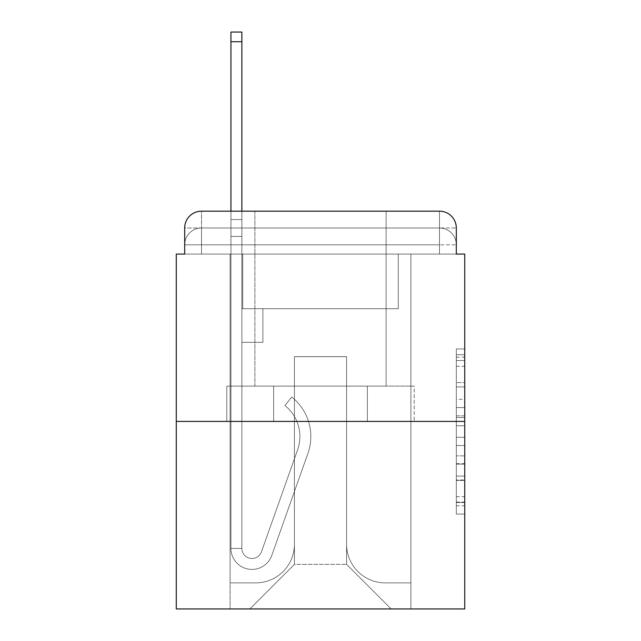 <?xml version="1.0" encoding="UTF-8"?>
<svg xmlns="http://www.w3.org/2000/svg" width="641" height="641" viewBox="0 0 641 641"><rect width="100%" height="100%" fill="white"/><g stroke="black" fill="none" stroke-linecap="round" stroke-linejoin="round"><path stroke-width="0.48" stroke-dasharray="3.21 2.4" d="M456.312 399.311L456.312 425.728L464.725 425.728L464.725 505.797L464.725 357.213L464.725 425.728L456.312 425.728L456.312 354.737L456.312 514.05L456.312 348.96L456.312 502.496L464.725 502.496L456.312 502.496L464.725 502.496L456.312 502.496L456.312 476.079L456.312 514.05L464.725 514.05L464.725 348.96L464.725 502.087L464.725 437.282L456.312 437.282L464.725 437.282L464.725 476.079L464.725 360.514L456.312 360.514L464.725 360.514L464.725 514.05L464.725 357.213L464.725 514.05L456.312 514.05L456.312 348.96L464.725 348.96L464.725 357.213L464.725 348.96L464.725 357.213L464.725 348.96L464.725 354.737L464.725 348.96L456.312 348.96L456.312 360.514L464.725 360.514L456.312 360.514L456.312 399.311L464.725 399.311M201.506 254.06L184.688 254.06L184.688 244.814L439.494 244.814L184.688 244.814L201.506 244.814L201.506 227.996L439.494 227.996L201.506 227.996L439.494 227.996L439.494 244.814L456.312 244.814L439.494 244.814L439.494 227.996L439.494 244.814L456.312 244.814L439.494 244.814L456.312 244.814L439.494 244.814L456.312 244.814L439.494 244.814L456.312 244.814L439.494 244.814L456.312 244.814L439.494 244.814L456.312 244.814L439.494 244.814L439.494 227.996L439.494 244.814L439.494 227.996L439.494 244.814L439.494 227.996L439.494 244.814L439.494 227.996L439.494 244.814L439.494 227.996L439.494 244.814L439.494 227.996L456.312 227.996L201.506 227.996L439.494 227.996L201.506 227.996L439.494 227.996L201.506 227.996L439.494 227.996L439.494 254.06L184.688 254.06L184.688 244.814L201.506 244.814L201.506 227.996L184.688 227.996A16.818 16.818 0 0 1 201.506 211.177L439.494 211.177L201.506 211.177A16.818 16.818 0 0 0 184.688 227.996L201.506 227.996A16.818 16.818 0 0 0 184.688 244.814L201.506 244.814L184.688 244.814L201.506 244.814L184.688 244.814L201.506 244.814L184.688 244.814L201.506 244.814L184.688 244.814L184.688 254.06L184.688 244.814L184.688 254.06L184.688 244.814L184.688 254.06L176.275 254.06L176.275 608.95L464.725 608.95L464.725 254.06L456.312 254.06L456.312 227.996A16.818 16.818 0 0 0 439.494 211.177A16.818 16.818 0 0 1 456.312 227.996L456.312 254.06L184.688 254.06L184.688 227.996L184.688 254.06L456.312 254.06L439.494 254.06L456.312 254.06L439.494 254.06L456.312 254.06L439.494 254.06L456.312 254.06L439.494 254.06L456.312 254.06L439.494 254.06L456.312 254.06L439.494 254.06L456.312 254.06L439.494 254.06L439.494 211.177A16.818 16.818 0 0 1 456.312 227.996A16.818 16.818 0 0 0 439.494 211.177L439.494 227.996A16.818 16.818 0 0 1 456.312 244.814A16.818 16.818 0 0 0 439.494 227.996A16.818 16.818 0 0 1 456.312 244.814A16.818 16.818 0 0 0 439.494 227.996A16.818 16.818 0 0 1 456.312 244.814A16.818 16.818 0 0 0 439.494 227.996A16.818 16.818 0 0 1 456.312 244.814L456.312 254.06L439.494 254.06L439.494 244.814L439.494 254.06L439.494 244.814L439.494 254.06L439.494 244.814L439.494 254.06L439.494 244.814L439.494 254.06L439.494 244.814L439.494 254.06L439.494 244.814L439.494 254.06L439.494 244.814L439.494 254.06L201.506 254.06L201.506 244.814L184.688 244.814L201.506 244.814L201.506 227.996A16.818 16.818 0 0 0 184.688 244.814A16.818 16.818 0 0 1 201.506 227.996A16.818 16.818 0 0 0 184.688 244.814A16.818 16.818 0 0 1 201.506 227.996A16.818 16.818 0 0 0 184.688 244.814A16.818 16.818 0 0 1 201.506 227.996L201.506 254.06L201.506 227.996L201.506 254.06L201.506 227.996L201.506 254.06L201.506 244.814L201.506 254.06L201.506 244.814L201.506 254.06L201.506 244.814L201.506 254.06L201.506 244.814L201.506 254.06L201.506 244.814L201.506 254.06L184.688 254.06L201.506 254.06M386.098 211.177L386.098 386.098L254.902 386.098L386.098 386.098L254.902 386.098L254.902 211.177L386.098 211.177L254.902 211.177L386.098 211.177L254.902 211.177L386.098 211.177L386.098 386.098L254.902 386.098L254.902 211.177M464.725 415.825L464.725 407.572L464.725 415.825L456.312 415.825L456.312 382.597L456.312 480.413L456.312 455.855L464.725 455.855L456.312 455.855L456.312 514.05L464.725 514.05L456.312 514.05L464.725 514.05L456.312 514.05L456.312 348.96L464.725 348.96L456.312 348.96L464.725 348.96L456.312 348.96L456.312 415.825L464.725 415.825M176.275 421.417L464.725 421.417M230.936 211.177L241.873 211.177L241.873 219.583L241.873 32.05L241.873 308.73L262.89 308.73L241.873 308.73L262.89 308.73L241.873 308.73L241.873 548.4A10.088 10.088 0 0 0 261.472 551.773A10.088 10.088 0 0 1 241.873 548.4A10.088 10.088 0 0 0 261.472 551.773L297.624 449.758A39.526 39.526 0 0 0 284.941 405.593A39.526 39.526 0 0 1 297.624 449.758A39.526 39.526 0 0 0 284.941 405.593L291.735 397.027A50.455 50.455 0 0 1 307.928 453.403L271.776 555.427A21.025 21.025 0 0 1 230.936 548.4L230.936 219.583L241.873 219.583L241.873 32.05L241.873 308.73L241.873 32.05L241.873 308.73L262.89 308.73L262.89 342.366L262.89 308.73L262.89 342.366L241.873 342.366L241.873 548.4L230.936 548.4L230.936 219.583L241.873 219.583L241.873 32.05L241.873 308.73L262.89 308.73L241.873 308.73L241.873 342.366L241.873 32.05L230.936 32.05L230.936 236.401L230.936 219.583L241.873 219.583L241.873 308.73L262.89 308.73L241.873 308.73L262.89 308.73L262.89 342.366L241.873 342.366L241.873 548.4L230.936 548.4L230.936 219.583L241.873 219.583L230.936 219.583L241.873 219.583L230.936 219.583L230.936 32.05L230.936 236.401L230.936 219.583L241.873 219.583L230.936 219.583L241.873 219.583L230.936 219.583L230.936 32.05L230.936 236.401L230.936 219.583L241.873 219.583L230.936 219.583L241.873 219.583L230.936 219.583L230.936 32.05L230.936 236.401L230.936 219.583L241.873 219.583L230.936 219.583L241.873 219.583L230.936 219.583L230.936 32.05L230.936 236.401L230.936 219.583L241.873 219.583L230.936 219.583L241.873 219.583L241.873 548.4A10.088 10.088 0 0 0 261.472 551.773L297.624 449.758A39.526 39.526 0 0 0 284.941 405.593L291.735 397.027A50.455 50.455 0 0 1 307.928 453.403L271.776 555.427A21.025 21.025 0 0 1 230.936 548.4L230.936 236.401L241.873 236.401L241.873 219.583L230.936 219.583L230.936 32.05L230.936 236.401L241.873 236.401L241.873 308.73L241.873 219.583L230.936 219.583L241.873 219.583L230.936 219.583L230.936 41.721L230.936 236.401L241.873 236.401L241.873 308.73L262.89 308.73L262.89 342.366L241.873 342.366L241.873 308.73L262.89 308.73L241.873 308.73L241.873 548.4A10.088 10.088 0 0 0 261.472 551.773A10.088 10.088 0 0 1 241.873 548.4L230.936 548.4L230.936 236.401L241.873 236.401L241.873 308.73L262.89 308.73L241.873 308.73L262.89 308.73L262.89 342.366L241.873 342.366L241.873 548.4L230.936 548.4L230.936 236.401L241.873 236.401L241.873 342.366L241.873 308.73L262.89 308.73L262.89 342.366L262.89 308.73L241.873 308.73L262.89 308.73L241.873 308.73L241.873 548.4A10.088 10.088 0 0 0 261.472 551.773L297.624 449.758A39.526 39.526 0 0 0 284.941 405.593A39.526 39.526 0 0 1 297.624 449.758A39.526 39.526 0 0 0 284.941 405.593L291.735 397.027A50.455 50.455 0 0 1 307.928 453.403L271.776 555.427A21.025 21.025 0 0 1 230.936 548.4L230.936 236.401L241.873 236.401L241.873 308.73L262.89 308.73L262.89 342.366L262.89 308.73L262.89 342.366L241.873 342.366L241.873 548.4A10.088 10.088 0 0 0 261.472 551.773L297.624 449.758A39.526 39.526 0 0 0 284.941 405.593L291.735 397.027A50.455 50.455 0 0 1 307.928 453.403L271.776 555.427A21.025 21.025 0 0 1 230.936 548.4L230.936 236.401L241.873 236.401L241.873 308.73L262.89 308.73L241.873 308.73L241.873 342.366L241.873 308.73L262.89 308.73L241.873 308.73L262.89 308.73L262.89 342.366L241.873 342.366L241.873 548.4L230.936 548.4L230.936 236.401L241.873 236.401L241.873 548.4L230.936 548.4L230.936 236.401L241.873 236.401L230.936 236.401L241.873 236.401L230.936 236.401L241.873 236.401L230.936 236.401L241.873 236.401L230.936 236.401L230.936 548.4L230.936 219.583L241.873 219.583L230.936 219.583L241.873 219.583L230.936 219.583L230.936 211.177M346.573 544.193A38.684 38.684 0 0 0 385.257 582.877A38.684 38.684 0 0 1 346.573 544.193L346.573 356.66L346.573 544.193A38.684 38.684 0 0 0 385.257 582.877L410.905 582.877L385.257 582.877A38.684 38.684 0 0 1 346.573 544.193L346.573 356.66L294.427 356.66L346.573 356.66L346.573 544.193A38.684 38.684 0 0 0 385.257 582.877L410.905 582.877L385.257 582.877A38.684 38.684 0 0 1 346.573 544.193L346.573 356.66L294.427 356.66L294.427 544.193L294.427 356.66L346.573 356.66L346.573 544.193A38.684 38.684 0 0 0 385.257 582.877L410.905 582.877L385.257 582.877A38.684 38.684 0 0 1 346.573 544.193L346.573 356.66L294.427 356.66L294.427 544.193A38.684 38.684 0 0 1 255.743 582.877A38.684 38.684 0 0 0 294.427 544.193L294.427 356.66L346.573 356.66L346.573 544.193A38.684 38.684 0 0 0 385.257 582.877L410.905 582.877L385.257 582.877A38.684 38.684 0 0 1 346.573 544.193L346.573 356.66L294.427 356.66L294.427 544.193A38.684 38.684 0 0 1 255.743 582.877L230.095 582.877L255.743 582.877A38.684 38.684 0 0 0 294.427 544.193L294.427 356.66L346.573 356.66L346.573 544.193A38.684 38.684 0 0 0 385.257 582.877L410.905 582.877L385.257 582.877A38.684 38.684 0 0 1 346.573 544.193L346.573 356.66L294.427 356.66L294.427 544.193A38.684 38.684 0 0 1 255.743 582.877L230.095 582.877L255.743 582.877A38.684 38.684 0 0 0 294.427 544.193L294.427 356.66L346.573 356.66L346.573 544.193A38.684 38.684 0 0 0 385.257 582.877L410.905 582.877L385.257 582.877A38.684 38.684 0 0 1 346.573 544.193L346.573 356.66L294.427 356.66L294.427 544.193A38.684 38.684 0 0 1 255.743 582.877L230.095 582.877L255.743 582.877A38.684 38.684 0 0 0 294.427 544.193L294.427 356.66L346.573 356.66L346.573 544.193M230.095 254.06L230.095 582.877L255.743 582.877A38.684 38.684 0 0 0 294.427 544.193A38.684 38.684 0 0 1 255.743 582.877L230.095 582.877L230.095 254.06L242.715 254.06L242.715 308.73L398.285 308.73L242.715 308.73L398.285 308.73L242.715 308.73L398.285 308.73L242.715 308.73L398.285 308.73L242.715 308.73L398.285 308.73L242.715 308.73L398.285 308.73L242.715 308.73L398.285 308.73L242.715 308.73L398.285 308.73L242.715 308.73L242.715 254.06L230.095 254.06L230.095 582.877L230.095 254.06L242.715 254.06L242.715 308.73L242.715 254.06L230.095 254.06L230.095 582.877L230.095 254.06L242.715 254.06L242.715 308.73L242.715 254.06L230.095 254.06L230.095 582.877L230.095 254.06L242.715 254.06L242.715 308.73L242.715 254.06L230.095 254.06L230.095 582.877L230.095 254.06L242.715 254.06L242.715 308.73L242.715 254.06L230.095 254.06L230.095 582.877L230.095 254.06L242.715 254.06L242.715 308.73L242.715 254.06L230.095 254.06L230.095 582.877L255.743 582.877A38.684 38.684 0 0 0 294.427 544.193L294.427 356.66L294.427 544.193A38.684 38.684 0 0 1 255.743 582.877A38.684 38.684 0 0 0 294.427 544.193L294.427 356.66L346.573 356.66L294.427 356.66L294.427 544.193A38.684 38.684 0 0 1 255.743 582.877L230.095 582.877L230.095 254.06L242.715 254.06L242.715 308.73L242.715 254.06L230.095 254.06L230.095 608.95L249.862 608.95L230.095 608.95L230.095 254.06L242.715 254.06L242.715 308.73L242.715 254.06L230.095 254.06M398.285 254.06L398.285 308.73L398.285 254.06L410.905 254.06L410.905 582.877L385.257 582.877L410.905 582.877L410.905 254.06L398.285 254.06L398.285 308.73L398.285 254.06L410.905 254.06L410.905 582.877L410.905 254.06L398.285 254.06L398.285 308.73L398.285 254.06L410.905 254.06L410.905 582.877L410.905 254.06L398.285 254.06L398.285 308.73L398.285 254.06L410.905 254.06L410.905 582.877L410.905 254.06L398.285 254.06L398.285 308.73L398.285 254.06L410.905 254.06L410.905 582.877L410.905 254.06L398.285 254.06L398.285 308.73L398.285 254.06L410.905 254.06L410.905 582.877L410.905 254.06L398.285 254.06L398.285 308.73L398.285 254.06L410.905 254.06L410.905 582.877L410.905 254.06L398.285 254.06L398.285 308.73L398.285 254.06L410.905 254.06L410.905 608.95L249.862 608.95L410.905 608.95L410.905 254.06L398.285 254.06M346.573 356.66L346.573 564.376L346.573 356.66L294.427 356.66L294.427 564.376L346.573 564.376L294.427 564.376L294.427 356.66L294.427 564.376L249.862 608.95L294.427 564.376L249.862 608.95L294.427 564.376L294.427 356.66L346.573 356.66L346.573 564.376L391.138 608.95L346.573 564.376L391.138 608.95L346.573 564.376L346.573 356.66L294.427 356.66L346.573 356.66M273.643 421.417L414.206 421.417L273.643 421.417L273.643 386.098L226.794 386.098L414.206 386.098L273.643 386.098L273.643 421.417L273.643 386.098L226.794 386.098L226.794 421.417L226.794 386.098L367.357 386.098L367.357 421.417L414.206 421.417L367.357 421.417L367.357 386.098L414.206 386.098L414.206 421.417L414.206 386.098L273.643 386.098L273.643 421.417M201.506 211.177A16.818 16.818 0 0 0 184.688 227.996A16.818 16.818 0 0 1 201.506 211.177L201.506 227.996L201.506 211.177M367.357 386.098L367.357 421.417L367.357 386.098M456.312 425.728L464.725 425.728L456.312 425.728M456.312 354.737L456.312 348.96L456.312 354.737L464.725 354.737L456.312 354.737M456.312 480.005L456.312 445.543L456.312 480.005L464.725 480.005L456.312 480.005M456.312 445.543L456.312 437.282L464.725 437.282L456.312 437.282L456.312 445.543L464.725 445.543L456.312 445.543M456.312 382.597L456.312 360.514L456.312 382.597L464.725 382.597L456.312 382.597M456.312 348.96L464.725 348.96L456.312 348.96L456.312 357.213L456.312 348.96L464.725 348.96M456.312 514.05L464.725 514.05L456.312 514.05L456.312 505.797L456.312 514.05M261.472 551.773A10.088 10.088 0 0 1 241.873 548.4A10.088 10.088 0 0 0 261.472 551.773L297.624 449.758A39.526 39.526 0 0 0 284.941 405.593A39.526 39.526 0 0 1 297.624 449.758A39.526 39.526 0 0 0 284.941 405.593L291.735 397.027A50.455 50.455 0 0 1 307.928 453.403L271.776 555.427A21.025 21.025 0 0 1 230.936 548.4A21.025 21.025 0 0 0 271.776 555.427A21.025 21.025 0 0 1 230.936 548.4A21.025 21.025 0 0 0 271.776 555.427A21.025 21.025 0 0 1 230.936 548.4A21.025 21.025 0 0 0 271.776 555.427A21.025 21.025 0 0 1 230.936 548.4A21.025 21.025 0 0 0 271.776 555.427A21.025 21.025 0 0 1 230.936 548.4A21.025 21.025 0 0 0 271.776 555.427A21.025 21.025 0 0 1 230.936 548.4A21.025 21.025 0 0 0 271.776 555.427A21.025 21.025 0 0 1 230.936 548.4L241.873 548.4A10.088 10.088 0 0 0 261.472 551.773L297.624 449.758A39.526 39.526 0 0 0 284.941 405.593L291.735 397.027A50.455 50.455 0 0 1 307.928 453.403L271.776 555.427A21.025 21.025 0 0 1 230.936 548.4L241.873 548.4A10.088 10.088 0 0 0 261.472 551.773A10.088 10.088 0 0 1 241.873 548.4A10.088 10.088 0 0 0 261.472 551.773L297.624 449.758A39.526 39.526 0 0 0 284.941 405.593A39.526 39.526 0 0 1 297.624 449.758A39.526 39.526 0 0 0 284.941 405.593L291.735 397.027A50.455 50.455 0 0 1 307.928 453.403L271.776 555.427A21.025 21.025 0 0 1 230.936 548.4A21.025 21.025 0 0 0 271.776 555.427A21.025 21.025 0 0 1 230.936 548.4L241.873 548.4L230.936 548.4A21.025 21.025 0 0 0 271.776 555.427A21.025 21.025 0 0 1 230.936 548.4A21.025 21.025 0 0 0 271.776 555.427A21.025 21.025 0 0 1 230.936 548.4L241.873 548.4A10.088 10.088 0 0 0 261.472 551.773L297.624 449.758A39.526 39.526 0 0 0 284.941 405.593L291.735 397.027A50.455 50.455 0 0 1 307.928 453.403L271.776 555.427A21.025 21.025 0 0 1 230.936 548.4L241.873 548.4A10.088 10.088 0 0 0 261.472 551.773A10.088 10.088 0 0 1 241.873 548.4A10.088 10.088 0 0 0 261.472 551.773L297.624 449.758A39.526 39.526 0 0 0 284.941 405.593A39.526 39.526 0 0 1 297.624 449.758A39.526 39.526 0 0 0 284.941 405.593L291.735 397.027A50.455 50.455 0 0 1 307.928 453.403L271.776 555.427A21.025 21.025 0 0 1 230.936 548.4A21.025 21.025 0 0 0 271.776 555.427A21.025 21.025 0 0 1 230.936 548.4L241.873 548.4A10.088 10.088 0 0 0 261.472 551.773L297.624 449.758A39.526 39.526 0 0 0 284.941 405.593L291.735 397.027A50.455 50.455 0 0 1 307.928 453.403L271.776 555.427A21.025 21.025 0 0 1 230.936 548.4L241.873 548.4A10.088 10.088 0 0 0 261.472 551.773A10.088 10.088 0 0 1 241.873 548.4A10.088 10.088 0 0 0 261.472 551.773L297.624 449.758A39.526 39.526 0 0 0 284.941 405.593A39.526 39.526 0 0 1 297.624 449.758L261.472 551.773A10.088 10.088 0 0 1 241.873 548.4L230.936 548.4A21.025 21.025 0 0 0 271.776 555.427A21.025 21.025 0 0 1 230.936 548.4L241.873 548.4A10.088 10.088 0 0 0 261.472 551.773L297.624 449.758A39.526 39.526 0 0 0 284.941 405.593L291.735 397.027A50.455 50.455 0 0 1 307.928 453.403L271.776 555.427L307.928 453.403A50.455 50.455 0 0 0 291.735 397.027A50.455 50.455 0 0 1 307.928 453.403A50.455 50.455 0 0 0 291.735 397.027A50.455 50.455 0 0 1 307.928 453.403A50.455 50.455 0 0 0 291.735 397.027A50.455 50.455 0 0 1 307.928 453.403A50.455 50.455 0 0 0 291.735 397.027A50.455 50.455 0 0 1 307.928 453.403A50.455 50.455 0 0 0 291.735 397.027A50.455 50.455 0 0 1 307.928 453.403A50.455 50.455 0 0 0 291.735 397.027A50.455 50.455 0 0 1 307.928 453.403A50.455 50.455 0 0 0 291.735 397.027A50.455 50.455 0 0 1 307.928 453.403A50.455 50.455 0 0 0 291.735 397.027A50.455 50.455 0 0 1 307.928 453.403A50.455 50.455 0 0 0 291.735 397.027A50.455 50.455 0 0 1 307.928 453.403A50.455 50.455 0 0 0 291.735 397.027A50.455 50.455 0 0 1 307.928 453.403A50.455 50.455 0 0 0 291.735 397.027L284.941 405.593A39.526 39.526 0 0 1 297.624 449.758L261.472 551.773A10.088 10.088 0 0 1 241.873 548.4A10.088 10.088 0 0 0 261.472 551.773L297.624 449.758A39.526 39.526 0 0 0 284.941 405.593L291.735 397.027L284.941 405.593A39.526 39.526 0 0 1 297.624 449.758L261.472 551.773A10.088 10.088 0 0 1 241.873 548.4L241.873 308.73L262.89 308.73L262.89 342.366L241.873 342.366L241.873 548.4A10.088 10.088 0 0 0 261.472 551.773L297.624 449.758A39.526 39.526 0 0 0 284.941 405.593L291.735 397.027L284.941 405.593A39.526 39.526 0 0 1 297.624 449.758L261.472 551.773A10.088 10.088 0 0 1 241.873 548.4L241.873 308.73L262.89 308.73L262.89 342.366L241.873 342.366L241.873 548.4A10.088 10.088 0 0 0 261.472 551.773L297.624 449.758A39.526 39.526 0 0 0 284.941 405.593L291.735 397.027L284.941 405.593A39.526 39.526 0 0 1 297.624 449.758L261.472 551.773A10.088 10.088 0 0 1 241.873 548.4L241.873 308.73L262.89 308.73L262.89 342.366L262.89 308.73L241.873 308.73L262.89 308.73L262.89 342.366L262.89 308.73L262.89 342.366L241.873 342.366L241.873 548.4A10.088 10.088 0 0 0 261.472 551.773L297.624 449.758A39.526 39.526 0 0 0 284.941 405.593L291.735 397.027L284.941 405.593A39.526 39.526 0 0 1 297.624 449.758L261.472 551.773M262.89 342.366L241.873 342.366L241.873 308.73L262.89 308.73L262.89 342.366L241.873 342.366L262.89 342.366L262.89 308.73L262.89 342.366L262.89 308.73L262.89 342.366L241.873 342.366L262.89 342.366L241.873 342.366L262.89 342.366L262.89 308.73L262.89 342.366L241.873 342.366L262.89 342.366L241.873 342.366L262.89 342.366L262.89 308.73L262.89 342.366L241.873 342.366L262.89 342.366L241.873 342.366L262.89 342.366L262.89 308.73L262.89 342.366L241.873 342.366L262.89 342.366L241.873 342.366L262.89 342.366L262.89 308.73L262.89 342.366L241.873 342.366L262.89 342.366M284.941 405.593L291.735 397.027L284.941 405.593M230.936 219.583L241.873 219.583L230.936 219.583M456.312 476.079L464.725 476.079L456.312 476.079M456.312 463.699L464.725 463.699M456.312 386.932L464.725 386.932L456.312 386.932M456.312 357.213L464.725 357.213M456.312 505.797L464.725 505.797M456.312 496.719L464.725 496.719M456.312 366.299L464.725 366.299M456.312 417.475L464.725 417.475L456.312 417.475M456.312 464.116L464.725 464.116L456.312 464.116M456.312 480.413L464.725 480.413L456.312 480.413M456.312 407.572L464.725 407.572L456.312 407.572M230.936 41.721L241.873 41.721M456.312 254.06L456.312 244.814L456.312 254.06M456.312 502.087L464.725 502.087M456.312 502.496L464.725 502.496M456.312 360.514L464.725 360.514M230.936 32.05L241.873 32.05L230.936 32.05"/><path stroke-width="0.96" d="M184.688 227.996L184.688 254.06L184.688 227.996A16.818 16.818 0 0 1 201.506 211.177L230.936 211.177L230.936 32.05L241.873 32.05L241.873 211.177L254.902 211.177M464.725 421.417L176.275 421.417L176.275 608.95L464.725 608.95L464.725 254.06L456.312 254.06L456.312 227.996A16.818 16.818 0 0 0 439.494 211.177L201.506 211.177M176.275 421.417L176.275 254.06L184.688 254.06M386.098 211.177L439.494 211.177M456.312 254.06L456.312 227.996M230.936 41.721L241.873 41.721"/></g></svg>
